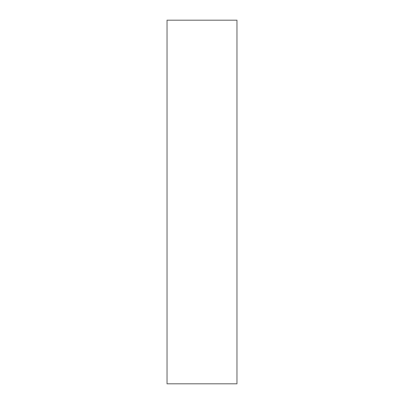 <?xml version="1.0" encoding="UTF-8"?>
<svg xmlns="http://www.w3.org/2000/svg" width="404" height="404" viewBox="0 0 404 404"><rect width="100%" height="100%" fill="white"/><g stroke="black" fill="none" stroke-linecap="round" stroke-linejoin="round"><path stroke-width="0.61" d="M236.961 20.2L236.961 383.8L167.039 383.8L167.039 20.2L236.961 20.2"/></g></svg>

